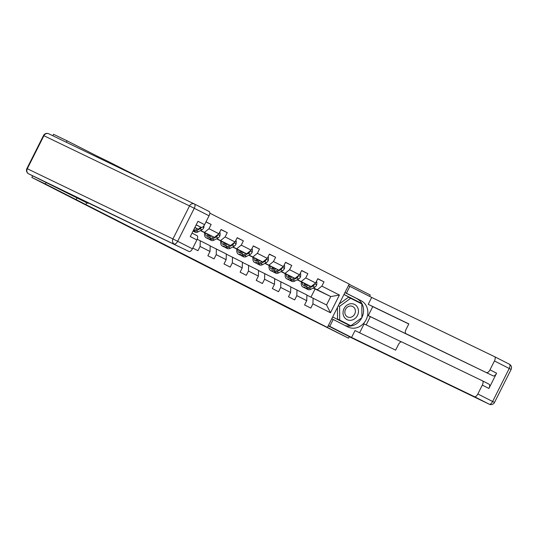 <?xml version="1.0" encoding="UTF-8"?>
<svg xmlns="http://www.w3.org/2000/svg" width="538" height="538" viewBox="0 0 538 538"><rect width="100%" height="100%" fill="white"/><g stroke="black" fill="none" stroke-linecap="round" stroke-linejoin="round"><path stroke-width="0.81" d="M180.237 252.584L157.876 241.481L180.237 252.584M223.035 274.447L203.572 264.723L223.075 274.367M46.167 182.416L45.38 183.989L31.843 177.466L289.135 308.577L348.557 338.194L349.35 336.62L349.66 336.775L328.2 325.86M45.38 183.989L348.557 338.194M195.718 260.466L172.025 248.677L195.718 260.466M199.04 262.14L211.622 268.549L199.04 262.14M369.593 296.371L370.265 295.032L349.115 284.272M31.843 177.466L32.657 175.852M52.825 135.751L53.551 134.305L67.089 140.828L66.356 142.274M209.807 213.162L349.216 284.071L327.507 327.232M144.473 179.927L107.627 161.185L107.23 161.978M85.919 204.346L86.712 202.772M317.723 278.832L323.99 281.858L317.79 278.704L315.645 282.961L305.725 277.917L307.87 273.654L301.67 270.506L299.525 274.763L289.605 269.713L291.751 265.456L285.55 262.302L283.405 266.559L273.486 261.515L275.631 257.258L269.43 254.104L267.285 258.361L257.366 253.317L259.511 249.06L253.311 245.906L251.165 250.163L241.246 245.12L243.384 240.863L237.191 237.709L235.045 241.965L225.126 236.922L227.265 232.658L221.064 229.511L218.926 233.768L209.006 228.717L211.145 224.46L206 221.844M323.99 281.858L321.845 286.115L339.411 295.046L330.493 312.78L312.928 303.842L310.789 308.106L304.589 304.952L306.727 300.688L296.808 295.644L294.669 299.901L288.469 296.747L290.607 292.49L280.688 287.447L278.549 291.704L272.349 288.55L274.488 284.293L264.568 279.249L262.43 283.506L256.229 280.352L258.368 276.095L248.448 271.051L246.31 275.308L240.109 272.154L242.248 267.897L232.329 262.847L230.19 267.11L223.99 263.956L226.128 259.693L216.209 254.649L214.07 258.906L207.87 255.752L210.008 251.495L200.089 246.451L197.944 250.708L192.799 248.092M297.359 279.679L311.132 286.579L297.104 279.821M290.782 286.942L306.909 294.979L306.727 300.688M311.132 286.579L315.645 282.961M301.213 281.535L305.725 277.917M296.808 295.644L296.989 289.935M281.239 271.482L295.012 278.381L280.984 271.623M274.662 278.745L290.789 286.781L290.607 292.49M295.012 278.381L299.525 274.763M285.093 273.338L289.605 269.713M280.688 287.447L280.87 281.737M265.12 263.284L278.892 270.184L264.864 263.418M258.543 270.547L274.669 278.583L274.488 284.293M278.892 270.184L283.405 266.559M268.973 265.14L273.486 261.515M264.568 279.249L264.75 273.539M249 255.079L262.773 261.986L248.744 255.22M242.423 262.349L258.549 270.385L258.368 276.095M262.773 261.986L267.285 258.361M252.853 256.942L257.366 253.317M248.448 271.051L248.63 265.342M232.88 246.881L246.653 253.788L232.624 247.023M226.303 254.151L242.43 262.188L242.248 267.897M246.653 253.788L251.165 250.163M236.733 248.738L241.246 245.12M232.329 262.847L232.51 257.137M216.76 238.684L230.533 245.584L216.505 238.825M210.183 245.947L226.31 253.983L226.128 259.693M230.533 245.584L235.045 241.965M220.614 240.54L225.126 236.922M216.209 254.649L216.39 248.939M200.64 230.486L214.413 237.386L200.385 230.627M197.197 239.262L210.19 245.785L210.008 251.495M214.413 237.386L218.926 233.768M204.494 232.342L209.006 228.717M200.089 246.451L200.27 240.742M194.87 227.446L198.293 229.188L194.837 227.52M198.293 229.188L200.795 227.184M97.479 157.278L97.876 156.491L67.089 140.828M97.876 156.491L107.627 161.185M310.984 297.111L315.066 289L330.769 296.566L313.479 287.877M315.066 289L313.183 288.038M306.902 295.147L326.546 304.965L330.769 296.566L339.411 295.046M300.944 281.67L301.327 281.865M284.824 273.472L285.207 273.667M268.704 265.268L269.087 265.469A9.987 4.6 117 0 0 270.574 270.533L272.537 271.535A9.987 4.6 117 0 0 275.584 271.186L273.62 270.184A9.987 4.6 117 0 1 270.574 270.533M252.584 257.07L252.968 257.265A9.987 4.6 117 0 0 254.454 262.336L256.418 263.331A9.987 4.6 117 0 0 259.464 262.988L257.5 261.986A9.987 4.6 117 0 1 254.454 262.336M236.464 248.872L236.848 249.067A9.987 4.6 117 0 0 238.334 254.138L240.298 255.133A9.987 4.6 117 0 0 243.344 254.79L241.38 253.788A9.987 4.6 117 0 1 238.334 254.138M220.338 240.674L220.728 240.869A9.987 4.6 117 0 0 222.214 245.94L224.178 246.935A9.987 4.6 117 0 0 227.224 246.586L225.261 245.59A9.987 4.6 117 0 1 222.214 245.94M204.218 232.477L204.601 232.672M330.493 312.78L326.546 304.965M317.333 289.733L321.845 286.115M312.928 303.842L313.109 298.133M205.94 221.952L211.145 224.46M221.004 229.639L227.265 232.658M224.124 244.608A8.292 3.813 -63 0 1 223.633 242.261L223.936 242.43M237.124 237.836L243.384 240.863M240.244 252.806A8.292 3.813 -63 0 1 239.753 250.459L240.056 250.627M253.243 246.041L259.511 249.06M255.873 258.677L256.175 258.825A9.987 4.6 -63 0 0 256.075 260.325M269.363 254.239L275.631 257.258M271.993 266.882L272.295 267.023A9.987 4.6 -63 0 0 272.194 268.523M285.483 262.436L291.751 265.456M301.603 270.634L307.87 273.654M76.174 199.652L76.961 198.071M183.64 254.326L174.07 249.699L183.646 254.313M202.678 264.05L194.904 260.163L202.678 264.05M357.42 307.158A8.487 7.532 115.7 0 0 346.849 305.268A8.487 7.532 115.7 0 0 344.098 316.875A8.487 7.532 115.7 0 0 354.67 318.765A8.487 7.532 115.7 0 0 357.42 307.158M354.676 308.382A5.81 5.158 115.7 0 0 352.639 306.472A5.81 5.158 115.7 0 0 346.317 308.146A5.81 5.158 115.7 0 0 345.557 315.033A5.81 5.158 115.7 0 0 347.595 316.943A5.81 5.158 115.7 0 0 353.917 315.268A5.81 5.158 115.7 0 0 354.676 308.382M350.85 325.759L339.693 320.083L339.606 306.344L350.668 298.274L361.825 303.943L361.913 317.689L350.85 325.759L337.528 319.041L337.454 307.46M339.182 304.024L348.503 297.225L350.668 298.274M337.528 319.041L339.693 320.083M338.328 305.725L339.606 306.344M88.192 202.907L87.956 203.371L66.154 192.281L189.053 251.522L28.642 173.808L87.956 203.371M196.135 224.938L201.199 227.379L196.188 224.83M209.04 215.792L194.265 208.28A3.921 1.802 -63 0 0 194.413 204.003L209.174 211.515A3.921 1.802 117 0 1 209.195 211.521A3.921 1.802 117 0 1 209.04 215.792L204.581 224.662A3.921 1.802 117 0 1 201.199 227.379M197.049 235.664L192.026 233.109L197.029 235.657A3.921 1.802 117 0 1 197.049 235.664A3.921 1.802 117 0 1 196.895 239.941L192.436 248.805A3.921 1.802 117 0 1 189.053 251.522M204.581 224.662L197.971 221.293L190.284 236.579L196.895 239.941M34.217 176.646A3.921 1.802 117 0 1 34.203 176.639A3.921 1.802 117 0 1 34.19 176.625L28.622 173.801A3.921 1.802 -63 0 0 28.642 173.808A3.921 3.477 -64.3 0 1 27.297 168.73L172.933 238.933L189.537 205.919L43.901 135.717L27.297 168.73L26.9 168.549A3.921 3.921 0 0 0 28.622 173.801M344.966 292.531L346.418 293.23L349.882 286.351L371.684 297.44L494.583 356.681A3.921 1.802 -63 0 0 494.583 356.681A3.921 1.802 -63 0 1 494.449 360.958L489.99 369.828L496.601 373.19A3.921 1.802 117 0 1 493.218 375.907L370.319 316.667L366.176 324.905M346.418 293.23L361.092 300.695A14.687 13.04 115.7 0 1 366.183 319.606A14.687 13.04 115.7 0 1 348.113 327.05A14.687 13.04 115.7 0 1 347.891 326.943L333.224 319.478L329.76 326.358L351.563 337.447L355.026 330.567L395.632 350.137L398.389 344.656A3.921 1.802 -63 0 1 401.772 341.939L482.438 380.823A3.921 1.802 -63 0 0 482.438 380.823L489.069 384.199A3.921 1.802 117 0 1 488.914 388.47L496.601 373.19M401.341 341.852L364.091 323.896L359.619 332.78M370.319 316.667L368.254 315.618L372.773 306.633L368.227 304.32L371.684 297.44M348.422 285.644L349.882 286.351M328.301 325.658L329.76 326.358M331.764 318.772L333.224 319.478M351.563 337.447L474.462 396.688A3.921 1.802 -63 0 0 477.845 393.971L482.304 385.107A3.921 1.802 -63 0 0 482.458 380.83M493.218 375.907L405.934 333.661A3.921 1.802 -63 0 0 405.934 333.661A3.921 1.802 -63 0 1 406.069 329.377L408.833 323.896L368.227 304.32M486.608 372.545A3.921 1.802 -63 0 0 489.99 369.828M410.481 335.968A3.921 1.802 117 0 1 410.467 335.961L368.254 315.618M482.472 380.843L489.055 384.186A3.921 1.802 117 0 1 489.069 384.199M408.779 323.99L372.773 306.633M344.932 292.585L361.092 300.695M345.026 325.483A14.687 13.04 115.7 0 0 361.778 317.79M361.913 317.521A14.687 13.04 115.7 0 0 356.815 298.63M332.672 316.969L350.312 325.941L350.675 325.678M361.637 303.856L361.637 303.425L343.997 294.454M360.016 303.029L343.977 294.488M360.009 302.645L361.637 303.425M195.502 227.843L194.366 228.462M203.983 225.671L203.889 227.547A3.463 1.594 117 0 1 201.972 229.76L198.186 231.817A9.987 4.6 117 0 1 195.139 232.167L193.176 231.165A9.987 4.6 -63 0 0 196.222 230.822L200.008 228.758A3.463 1.594 -63 0 0 201.38 227.439M197.513 228.811L194.985 230.19A9.987 4.6 117 0 1 193.203 230.768M210.338 235.422L209.39 235.933A8.292 3.813 117 0 1 206.861 236.222A8.292 3.813 117 0 1 205.55 233.115M211.622 236.041L209.141 237.392A9.987 4.6 117 0 1 206.094 237.735A9.987 4.6 117 0 1 204.608 232.658M219.531 232.571L220.15 232.887L220.008 235.745A3.463 1.594 117 0 1 218.092 237.957L214.306 240.015A9.987 4.6 117 0 1 211.259 240.365L209.295 239.37A9.987 4.6 -63 0 0 212.342 239.02L216.128 236.962A3.463 1.594 -63 0 0 217.54 235.59L217.587 234.844M213.633 237.009L211.104 238.388A9.987 4.6 117 0 1 208.058 238.737L206.094 237.735M207.513 234.064A8.292 3.813 -63 0 0 208.004 236.411M207.823 234.212A9.987 4.6 -63 0 0 207.715 235.725M208.731 238.946A9.987 4.6 -63 0 0 209.295 239.37M208.905 236.169A8.292 3.813 117 0 1 208.757 234.662M226.458 243.62L225.509 244.138A8.292 3.813 117 0 1 222.981 244.427A8.292 3.813 117 0 1 221.669 241.313M227.742 244.239L225.261 245.59M235.651 240.768L236.269 241.085L236.128 243.943A3.463 1.594 117 0 1 234.212 246.155L230.425 248.22A9.987 4.6 117 0 1 227.379 248.563L225.415 247.567A9.987 4.6 -63 0 0 228.462 247.218L232.248 245.16A3.463 1.594 -63 0 0 233.66 243.788L233.707 243.041M223.942 242.409A9.987 4.6 -63 0 0 223.835 243.922M224.85 247.15A9.987 4.6 -63 0 0 225.415 247.567M225.025 244.366A8.292 3.813 117 0 1 224.877 242.86M229.753 245.214L227.224 246.586M242.577 251.818L241.629 252.335A8.292 3.813 117 0 1 239.101 252.625A8.292 3.813 117 0 1 237.789 249.511M243.862 252.436L241.38 253.788M251.771 248.966L252.389 249.282L252.248 252.14A3.463 1.594 117 0 1 250.331 254.353L246.545 256.418A9.987 4.6 117 0 1 243.499 256.767L241.535 255.765A9.987 4.6 -63 0 0 244.582 255.416L248.368 253.358A3.463 1.594 -63 0 0 249.78 251.986L249.827 251.239M240.062 250.607A9.987 4.6 -63 0 0 239.955 252.127M240.97 255.348A9.987 4.6 -63 0 0 241.535 255.765M241.145 252.564A8.292 3.813 117 0 1 240.997 251.058M245.873 253.411L243.344 254.79M258.697 260.022L257.749 260.533A8.292 3.813 117 0 1 255.22 260.822A8.292 3.813 117 0 1 253.909 257.715M259.982 260.641L257.5 261.986M267.89 257.164L268.509 257.48L268.368 260.338A3.463 1.594 117 0 1 266.451 262.557L262.665 264.615A9.987 4.6 117 0 1 259.619 264.965L257.655 263.963A9.987 4.6 -63 0 0 260.701 263.62L264.488 261.555A3.463 1.594 -63 0 0 265.9 260.184L265.947 259.437M255.873 258.657A8.292 3.813 -63 0 0 256.364 261.004M257.09 263.546A9.987 4.6 -63 0 0 257.655 263.963M257.265 260.769A8.292 3.813 117 0 1 257.117 259.255M261.993 261.609L259.464 262.988M274.817 268.22L273.869 268.731A8.292 3.813 117 0 1 271.34 269.02A8.292 3.813 117 0 1 270.029 265.913M276.102 268.839L273.62 270.184M284.01 265.362L284.629 265.685L284.488 268.543A3.463 1.594 117 0 1 282.571 270.755L278.785 272.813A9.987 4.6 117 0 1 275.738 273.163L273.775 272.161A9.987 4.6 -63 0 0 276.821 271.818L280.607 269.753A3.463 1.594 -63 0 0 282.02 268.381L282.067 267.635M271.993 266.861A8.292 3.813 -63 0 0 272.484 269.208M273.21 271.744A9.987 4.6 -63 0 0 273.775 272.161M273.385 268.966A8.292 3.813 117 0 1 273.237 267.46M278.112 269.807L275.584 271.186M290.937 276.418L289.995 276.929A8.292 3.813 117 0 1 287.46 277.218A8.292 3.813 117 0 1 286.149 274.111M292.221 277.036L289.74 278.388A9.987 4.6 117 0 1 286.693 278.731A9.987 4.6 117 0 1 285.207 273.654M300.13 273.566L300.749 273.882L300.608 276.74A3.463 1.594 117 0 1 298.691 278.953L294.905 281.011A9.987 4.6 117 0 1 291.858 281.361L289.895 280.365A9.987 4.6 -63 0 0 292.941 280.016L296.727 277.958A3.463 1.594 -63 0 0 298.139 276.586L298.186 275.839M294.232 278.005L291.704 279.383A9.987 4.6 117 0 1 288.657 279.733L286.693 278.731M288.119 275.059A8.292 3.813 -63 0 0 288.603 277.406M288.422 275.207A9.987 4.6 -63 0 0 288.321 276.72M289.33 279.942A9.987 4.6 -63 0 0 289.895 280.365M289.505 277.164A8.292 3.813 117 0 1 289.357 275.658M307.057 284.615L306.115 285.133A8.292 3.813 117 0 1 303.58 285.422A8.292 3.813 117 0 1 302.275 282.309M308.341 285.234L305.86 286.586A9.987 4.6 117 0 1 302.813 286.936A9.987 4.6 117 0 1 301.327 281.851M316.25 281.764L316.869 282.08L316.727 284.938A3.463 1.594 117 0 1 314.811 287.151L311.025 289.215A9.987 4.6 117 0 1 307.978 289.558L306.014 288.563A9.987 4.6 -63 0 0 309.061 288.213L312.847 286.155A3.463 1.594 -63 0 0 314.259 284.784L314.306 284.037M310.352 286.209L307.823 287.581A9.987 4.6 117 0 1 304.777 287.931L302.813 286.936M304.239 283.257A8.292 3.813 -63 0 0 304.723 285.604M304.542 283.405A9.987 4.6 -63 0 0 304.441 284.918M305.45 288.146A9.987 4.6 -63 0 0 306.014 288.563M305.624 285.362A8.292 3.813 117 0 1 305.476 283.856M209.195 211.521L194.413 204.003A3.921 3.921 0 0 0 194.339 203.969A3.921 3.477 -64.3 0 0 189.537 205.919L194.265 208.28L177.661 241.293L192.436 248.805M194.413 204.003A3.921 1.802 -63 0 0 194.4 203.996A3.921 3.477 -64.3 0 0 194.339 203.969L48.702 133.767A3.921 3.921 0 0 0 43.504 135.536L43.901 135.717A3.921 3.477 -64.3 0 1 48.702 133.767A3.921 3.477 -64.3 0 1 48.763 133.794L194.279 203.936M177.661 241.293L172.933 238.933A3.921 3.477 -64.3 0 0 174.278 244.01A3.921 1.802 -63 0 0 177.661 241.293M488.914 388.47L482.304 385.107M477.845 393.971L492.62 401.489L509.224 368.476L494.449 360.958M489.298 404.233A3.921 3.921 0 0 0 494.496 402.464L492.62 401.489A3.921 1.802 117 0 1 489.237 404.206A3.921 3.477 -64.3 0 0 489.298 404.233L349.29 336.748L489.237 404.206L474.462 396.688M494.617 356.694L509.358 364.192A3.921 1.802 117 0 1 509.378 364.199A3.921 1.802 117 0 1 509.224 368.476L511.1 369.451A3.921 3.921 0 0 0 509.378 364.199L494.597 356.687M203.895 227.473L202.826 226.928M194.985 230.19L193.801 229.585M198.186 231.817L196.222 230.822M201.972 229.76L200.008 228.758M220.015 235.671L217.897 234.595M211.104 238.388L209.141 237.392M214.306 240.015L212.342 239.02M218.092 237.957L216.128 236.962M216.989 235.321L217.54 235.59M236.135 243.869L234.017 242.793M230.425 248.22L228.462 247.218M234.212 246.155L232.248 245.16M233.109 243.519L233.66 243.788M252.255 252.073L250.136 250.99M246.545 256.418L244.582 255.416M250.331 254.353L248.368 253.358M249.228 251.717L249.78 251.986M268.375 260.271L266.256 259.188M262.665 264.615L260.701 263.62M266.451 262.557L264.488 261.555M265.348 259.921L265.9 260.184M284.494 268.469L282.376 267.393M278.785 272.813L276.821 271.818M282.571 270.755L280.607 269.753M281.468 268.119L282.02 268.381M300.614 276.666L298.496 275.591M291.704 279.383L289.74 278.388M294.905 281.011L292.941 280.016M298.691 278.953L296.727 277.958M297.588 276.317L298.139 276.586M316.734 284.864L314.616 283.788M307.823 287.581L305.86 286.586M311.025 289.215L309.061 288.213M314.811 287.151L312.847 286.155M313.708 284.515L314.259 284.784M43.504 135.536L26.9 168.549M494.496 402.464L511.1 369.451"/></g></svg>
